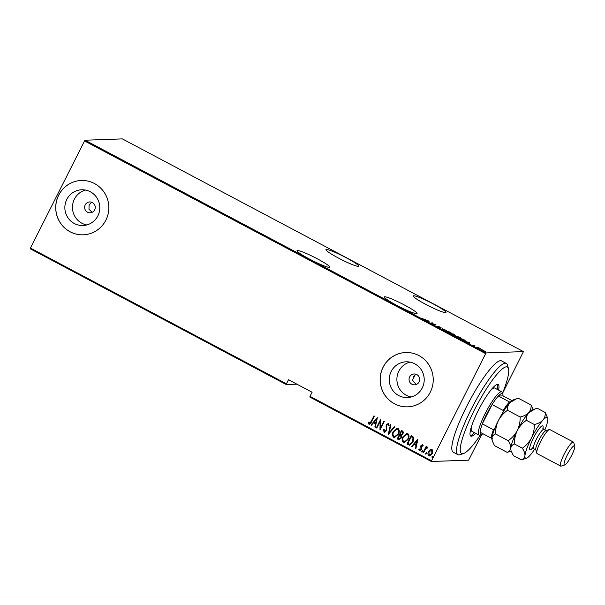 <?xml version="1.0" encoding="UTF-8"?>
<svg xmlns="http://www.w3.org/2000/svg" width="605" height="605" viewBox="0 0 605 605"><rect width="100%" height="100%" fill="white"/><g stroke="black" fill="none" stroke-linecap="round" stroke-linejoin="round"><path stroke-width="0.91" d="M309.495 259.076A18.347 1.921 26.8 0 0 329.77 267.206A18.347 1.921 26.8 0 0 317.307 258.796A18.347 1.921 26.8 0 0 297.025 250.667A18.347 1.921 26.8 0 0 309.495 259.076M338.422 258.048A18.347 1.921 26.8 0 0 358.704 266.177A18.347 1.921 26.8 0 0 346.234 257.768A18.347 1.921 26.8 0 0 325.951 249.638A18.347 1.921 26.8 0 0 338.422 258.048M396.789 305.366A18.347 1.921 26.8 0 0 417.072 313.503A18.347 1.921 26.8 0 0 404.601 305.094A18.347 1.921 26.8 0 0 384.319 296.957A18.347 1.921 26.8 0 0 396.789 305.366M425.723 304.345A18.347 1.921 26.8 0 0 445.998 312.475A18.347 1.921 26.8 0 0 433.528 304.065A18.347 1.921 26.8 0 0 413.253 295.928A18.347 1.921 26.8 0 0 425.723 304.345M94.66 209.874A5.437 5.309 -92 0 0 89.752 201.941A5.437 5.309 -92 0 0 85.222 204.868A5.437 5.309 -92 0 0 90.137 212.801A5.437 5.309 -92 0 0 94.66 209.874M91.733 202.259L89.124 204.732L88.95 209.201L92.119 212.332M415.143 374.881L413.54 376.771L412.965 379.176M419.076 381.921A5.437 5.309 -92 0 0 414.168 373.981A5.437 5.309 -92 0 0 409.638 376.915A5.437 5.309 -92 0 0 414.554 384.848A5.437 5.309 -92 0 0 419.076 381.921M422.267 387.918A17.885 17.469 -92 0 0 406.106 361.813A17.885 17.469 -92 0 0 391.216 371.455A17.885 17.469 -92 0 0 407.377 397.561A17.885 17.469 -92 0 0 422.267 387.918M409.933 362.108A17.885 17.469 -92 0 0 398.831 371.183A17.885 17.469 -92 0 0 411.173 396.993M97.851 215.879A17.885 17.469 -92 0 0 81.69 189.773A17.885 17.469 -92 0 0 66.807 199.408A17.885 17.469 -92 0 0 82.961 225.514A17.885 17.469 -92 0 0 97.851 215.879M85.517 190.068A17.885 17.469 -92 0 0 74.415 199.136A17.885 17.469 -92 0 0 86.757 224.947M105.867 220.16A27.18 26.552 -92 0 0 81.304 180.487A27.18 26.552 -92 0 0 58.677 195.135A27.18 26.552 -92 0 0 83.233 234.808A27.18 26.552 -92 0 0 105.867 220.16M81.335 180.479A27.18 26.552 -92 0 0 58.738 195.128A27.18 26.552 -92 0 0 83.263 234.808M430.276 392.199A27.18 26.552 -92 0 0 405.721 352.526A27.18 26.552 -92 0 0 383.094 367.174A27.18 26.552 -92 0 0 407.649 406.847A27.18 26.552 -92 0 0 430.276 392.199M405.751 352.526A27.18 26.552 -92 0 0 383.147 367.174A27.18 26.552 -92 0 0 407.679 406.847M481.784 434.428L468.61 460.171L431.342 461.494L309.836 397.054L310.025 396.336L431.539 460.776L485.649 353.653L84.549 140.95L85.093 140.216L122.354 138.893L523.446 351.603L486.186 352.927L485.649 353.653M482.608 349.924L485.392 351.694L482.73 350.711L481.58 349.675L482.563 350.015M476.929 347.625L478.411 347.572L480.181 348.525L476.929 347.625M474.933 345.712L474.033 345.447L474.789 346.264L472.445 345.145L474.887 345.795M462.356 339.897L460.836 339.087L462.863 339.019L465.842 341.19L462.356 339.897M451.096 333.922L453.122 333.854L455.051 335.162L454.075 334.89L454.529 335.42L451.096 333.922M454.022 334.996L454.529 335.42M442.202 329.211L442.111 328.016L442.648 329.226L446.452 330.315L442.202 329.211M430.662 323.085L432.265 322.79L433.951 324.59L435.971 324.756L433.944 324.832L432.257 323.032L430.662 323.085M424.249 319.304L425.595 319.251L424.649 319.531L421.844 318.313L424.15 319.493M85.093 140.216L486.186 352.927M428.983 321.051L429.179 322.299L424.839 320L428.983 321.051L428.847 321.588L429.089 321.104M438.012 327.018L436.984 326.216L439.525 327.509L438.512 326.345L441.075 327.63L438.943 326.571L439.948 327.728L438.012 327.018M445.923 330.965L449.651 331.979C451.338 332.977 451.837 333.438 451.156 333.385L447.556 332.077C445.9 331.101 445.401 330.632 446.067 330.685L445.855 330.769M455.663 336.13L459.384 337.144C461.078 338.142 461.577 338.603 460.897 338.55L457.297 337.242C455.641 336.267 455.142 335.798 455.807 335.851L455.588 335.934M469.533 342.551L469.73 343.806L465.389 341.507L469.533 342.551L469.389 343.096L469.639 342.611M286.241 384.546L30.25 248.784L30.439 248.065L286.437 383.827L286.241 384.546L296.881 384.167M430.125 449.689L432.046 449.409L432.93 451.171L432.325 453.637L429.558 455.973L428.816 455.799C427.705 454.582 427.606 453.19 428.514 451.61L430.125 449.689L431.365 449.243M427.455 448.018L425.678 448.683L423.47 452.827L423.046 452.601L426.162 446.43L426.586 446.656L426.132 447.564L427.599 447.057L427.909 447.488L426.979 447.73M422.782 446.225L422.441 445.212L421.39 445.779L421.352 449.583L419.378 450.793L418.758 449.402L419.333 448.986L419.749 450.029L420.914 449.386L420.951 445.583L422.721 444.471L423.235 445.855L422.668 446.225L422.192 445.174M419.802 450.891L418.758 449.402M408.473 444.872L406.953 444.07L411.219 435.623L413.608 437.279L413.056 442.089L409.729 445.212L406.953 444.07M397.213 438.905L401.478 430.458L402.408 430.949C403.391 431.705 403.543 432.666 402.854 433.845L401.402 435.35L401.281 438.02L398.521 439.601L397.213 438.905L401.569 430.51M399.209 439.767L397.334 438.897M388.319 434.186L390.467 424.619L390.928 424.861L389.196 432.59L394.347 426.676L394.808 426.926L388.425 434.246L390.573 424.672M376.779 428.068L376.355 427.841L380.621 419.401L380.545 427.795L383.903 421.14L384.326 421.367L380.061 429.807L380.137 421.428L376.779 428.068M369.33 423.288L371.115 421.481L373.95 415.862L374.374 416.089L371.5 421.791C371.046 423.303 370.169 424.082 368.861 424.143L368.165 422.54L368.755 422.025L369.617 423.341M369.322 424.249L368.165 422.54M30.439 248.065L84.549 140.95M310.025 396.336L312.097 392.237L288.509 379.721L286.437 383.827M377.338 417.662L375.297 427.281L374.835 427.039L375.524 423.969L373.466 422.88L371.417 425.224L370.956 424.982L377.338 417.662M384.523 431.35L386.194 430.42L386.406 424.687L388.569 423.341L389.113 425.444L388.455 425.746L388.085 424.181L386.852 424.876L386.61 430.662L384.077 432.212L383.532 429.58L384.16 429.376L384.523 431.35L384.977 431.433M388.138 423.235L388.569 423.341M388.569 425.746L387.85 424.105M384.599 432.333L384.077 432.212L383.532 429.58M393.295 431.516L397.175 428.174L398.067 428.37C399.565 430.079 399.671 432.015 398.392 434.171L394.543 437.491L393.621 437.271C392.153 435.57 392.04 433.656 393.295 431.516L397.235 428.174M403.036 436.681L406.915 433.339L407.808 433.535C409.305 435.245 409.411 437.181 408.133 439.336L404.284 442.656L403.361 442.436C401.894 440.735 401.78 438.822 403.036 436.681L406.976 433.339M417.889 439.162L415.847 448.781L415.385 448.539L416.074 445.477L414.017 444.38L411.967 446.724L411.506 446.482L417.889 439.162M421.761 451.164L422.54 450.687L422.608 451.617L421.829 452.094L421.761 451.164L422.653 450.68M421.988 452.132L421.874 451.164M425.678 453.243L426.457 452.767L426.525 453.689L425.746 454.173L425.678 453.243L426.57 452.759M425.905 454.204L425.791 453.236M432.03 456.609L432.809 456.132L432.877 457.062L432.099 457.539L432.03 456.609L432.923 456.125M432.257 457.577L432.144 456.609M523.446 351.603L502.573 393.265M431.539 460.776L431.342 461.494M415.393 374.397A36.693 6.806 -62.1 0 0 414.917 375.327A36.693 6.806 -62.1 0 0 412.474 380.19L416.24 384.5M369.443 423.288L371.236 421.473L374.041 415.907M369.375 424.249L368.974 424.135M368.279 422.532L368.77 422.108M375.312 427.221L374.835 427.039M374.956 427.032L375.524 423.969M375.644 423.969L373.466 422.88M371.462 425.179L370.956 424.982M371.077 424.975L377.422 417.7M375.75 422.986L376.688 419.31L374.117 422.124L375.75 422.986L376.575 419.31M376.809 428.015L376.355 427.841M376.476 427.841L380.711 419.446M383.993 421.186L380.545 427.795M380.137 421.428L379.97 429.754M383.646 429.58L384.16 429.406M384.636 431.342L386.194 430.42M386.315 430.42L386.444 429.505M386.557 429.497L386.028 426.117M386.141 426.117L386.406 424.687M386.519 424.687L388.69 423.334M384.659 432.325L384.19 432.204M394.422 426.722L389.196 432.59M394.604 437.483L393.621 437.271M393.734 437.264C392.267 435.57 392.161 433.649 393.409 431.516M394.929 436.576L398.09 433.944C399.103 432.197 398.99 430.631 397.765 429.248L396.956 429.081M397.977 433.944C398.982 432.197 398.877 430.631 397.651 429.248L396.903 429.081L393.719 431.743C392.713 433.475 392.819 435.033 394.036 436.394L394.868 436.576L398.09 433.944M399.262 439.759L398.642 439.593M399.61 438.852L400.979 437.793L400.903 435.842L399.776 435.116L398.075 438.262L399.55 438.852L400.858 437.801L400.782 435.842L399.663 435.124M401.251 434.647L402.544 433.626L402.159 431.857L401.463 431.546L400.102 434.254L401.198 434.655L402.423 433.634L402.045 431.857L401.463 431.546M404.344 442.648L403.361 442.436M403.474 442.436C402.007 440.735 401.902 438.814 403.149 436.681M404.662 441.741L407.83 439.109C408.844 437.362 408.73 435.797 407.505 434.413L406.696 434.246M407.717 439.109C408.723 437.362 408.617 435.797 407.392 434.413L406.643 434.246L403.459 436.908C402.454 438.64 402.559 440.198 403.777 441.559L404.609 441.741L407.83 439.109M407.067 444.062L411.309 435.676M409.782 445.204L408.587 444.872M409.91 444.267L412.746 441.854L413.071 437.937L411.203 436.712L407.815 443.427L409.91 444.267L412.633 441.862L412.958 437.944L411.203 436.712M415.862 448.728L415.385 448.539M415.499 448.539L416.074 445.477M416.187 445.469L414.017 444.38M412.005 446.687L411.506 446.482M411.619 446.482L417.964 439.2M416.293 444.493L417.238 440.811L414.667 443.631L416.293 444.493L417.117 440.818M418.872 449.402L419.341 449.061M419.862 450.029L420.914 449.386M421.027 449.386L421.088 448.736M421.201 448.728L420.846 447.806M420.967 447.798L420.641 446.626M420.755 446.619L420.951 445.583M421.072 445.583L422.834 444.463M423.492 452.774L423.046 452.601M423.16 452.601L426.253 446.482M427.712 447.05L426.132 447.564M429.618 455.973L428.816 455.799M428.93 455.799C427.818 454.582 427.72 453.183 428.627 451.61L428.514 451.61M428.627 451.61L430.238 449.689M429.845 455.172L429.195 455.043L431.902 453.41L431.66 450.173L431.153 450.044M429.316 455.036L432.015 453.41L431.773 450.165L431.206 450.037M431.773 450.165L428.937 451.844L429.195 455.043M428.847 321.588L428.885 322.147M428.68 321.55L428.642 321.096L427.054 320.688L428.635 321.648M442.157 328.651L442.573 328.258M442.331 328.742L442.368 329.279M447.7 332.153L450.733 333.158L449.462 332.001L446.49 330.912L446.074 331.457M446.49 330.912L447.745 332.062M454.559 335.064L452.684 334.104L454.688 334.913L454.446 335.397M452.759 334.262L451.723 334.141L454.105 335.193L452.759 334.262M454.037 335.329L453.629 334.739M457.44 337.318L460.473 338.324L459.203 337.166L456.23 336.077L455.815 336.622M456.23 336.077L457.486 337.227M465.086 340.849L465.6 341.674M465.336 341.129L464.89 340.244L463.075 339.246L461.464 339.307L465.608 340.895L465.366 341.379M469.389 343.096L469.435 343.648M469.23 343.058L469.193 342.596L467.605 342.196L469.185 343.148M482.866 350.787L484.968 351.475L482.003 349.902L481.648 350.424M482.003 349.902L482.903 350.703M502.551 393.189A48.922 9.083 117.9 0 0 508.495 368.664A48.922 9.083 117.9 0 0 475.409 408.042A48.922 9.083 117.9 0 0 463.483 453.546A48.922 9.083 117.9 0 0 480.453 434.866M463.483 453.546L459.959 454.695A51.637 9.582 -62.1 0 1 457.924 454.673A51.637 9.582 -62.1 0 1 472.543 406.666A51.637 9.582 -62.1 0 1 506.309 363.431A51.637 9.582 -62.1 0 1 507.474 365.102L508.495 368.664M471.628 426.079A24.457 4.537 117.9 0 0 471.832 431.282L478.91 435.04A24.457 4.537 -62.1 0 1 485.165 413.616A24.457 4.537 -62.1 0 1 501.832 391.821A24.457 4.537 -62.1 0 1 502.384 392.607L502.899 394.392A23.103 4.288 117.9 0 0 498.376 396.041A23.103 4.288 117.9 0 0 492.084 404.556A23.103 4.288 117.9 0 0 486.632 414.228A23.103 4.288 117.9 0 0 482.336 423.863A23.103 4.288 117.9 0 0 480.098 432.235A23.103 4.288 117.9 0 0 481.64 434.473A23.103 4.288 117.9 0 0 482.934 433.732M498.558 390.081A29.214 5.422 117.9 0 0 498.165 384.493A29.214 5.422 117.9 0 0 479.062 408.95A29.214 5.422 117.9 0 0 470.788 436.114A29.214 5.422 117.9 0 0 475.636 433.301M470.297 435.608A29.214 5.422 117.9 0 0 474.456 432.673M506.309 363.431L501.59 360.928A51.637 9.582 117.9 0 0 467.824 404.163A51.637 9.582 117.9 0 0 453.205 452.169L457.924 454.673M497.378 389.454A29.214 5.422 117.9 0 0 497.469 384.372M501.832 391.821L494.754 388.07A24.457 4.537 117.9 0 0 490.322 390.815M503.05 412.466L503.178 410.44A23.103 4.288 -62.1 0 1 509.47 401.924L498.376 396.041L503.005 395.882A23.103 4.288 117.9 0 0 502.899 394.392M503.178 410.44L492.084 404.556L482.336 423.863L493.43 429.739L494.966 428.461M481.64 434.473L479.878 435.055A24.457 4.537 -62.1 0 1 478.91 435.04M503.005 395.882L511.974 400.631M509.47 401.924L510.575 402.287M492.288 438.474L491.184 438.111A23.103 4.288 -62.1 0 1 493.43 429.739M480.098 432.235L491.184 438.111M573.419 442.089L549.824 429.58A13.59 2.518 117.9 0 0 549.287 429.573L545.763 430.722A10.875 2.019 117.9 0 0 538.783 440.41A10.875 2.019 117.9 0 0 535.758 449.583L536.786 453.145A13.59 2.518 117.9 0 0 537.089 453.591L560.684 466.1A13.59 2.518 -62.1 0 1 564.163 454.196A13.59 2.518 -62.1 0 1 573.419 442.089A13.59 2.518 -62.1 0 1 573.721 442.527L574.75 446.089A10.875 2.019 117.9 0 0 567.097 455.429A10.875 2.019 117.9 0 0 564.745 464.958A10.875 2.019 117.9 0 0 571.725 455.262A10.875 2.019 117.9 0 0 574.75 446.089M549.287 429.573A13.59 2.518 117.9 0 0 540.567 441.688A13.59 2.518 117.9 0 0 536.786 453.145M533.239 409.54L531.084 404.995L518.409 398.279L516.42 398.861L509.864 402.643C508.056 404.843 507.27 407.392 507.512 410.288L520.187 417.011C520.255 421.753 519.294 426.245 517.305 430.495C515.059 434.624 512.034 438.02 508.223 440.69L495.555 433.974C495.48 429.232 496.44 424.733 498.429 420.483C500.675 416.361 503.7 412.965 507.512 410.288M531.084 404.995C531.326 407.899 530.54 410.447 528.74 412.648C526.705 414.697 523.854 416.149 520.187 417.011M508.223 440.69C510 443.533 510.854 446.029 510.794 448.169C510.491 450.15 509.274 451.549 507.164 452.358L494.489 445.635L492.236 440.773L491.918 438.156C492.22 436.175 493.438 434.776 495.555 433.974M507.164 452.358L511.21 451.103M510.794 448.169A23.103 4.288 117.9 0 0 510.877 449.984L510.794 448.169C511.096 446.18 512.306 444.788 514.424 443.979C514.356 439.245 515.316 434.745 517.305 430.495A23.103 4.288 117.9 0 0 510.794 448.169M535.115 408.927L532.135 409.903A23.103 4.288 117.9 0 0 528.74 412.648A23.103 4.288 117.9 0 0 517.305 430.495C519.536 426.389 522.569 422.986 526.388 420.301C526.146 417.405 526.932 414.848 528.74 412.648L535.296 408.867L537.285 408.284L545.241 412.504C545.483 415.401 544.697 417.957 542.889 420.157A23.103 4.288 117.9 0 0 531.462 438.005A23.103 4.288 117.9 0 0 524.951 455.678A23.103 4.288 117.9 0 0 526.463 458.25A23.103 4.288 117.9 0 0 529.867 455.505A23.103 4.288 117.9 0 0 534.631 449.205M516.239 398.914L513.259 399.89A23.103 4.288 117.9 0 0 509.864 402.643A23.103 4.288 -62.1 0 0 498.429 420.483A23.103 4.288 117.9 0 0 491.918 438.156A23.103 4.288 117.9 0 0 492.009 439.971L492.236 440.773M544.818 429.996A23.103 4.288 117.9 0 0 547.812 419.983A23.103 4.288 117.9 0 0 547.722 418.168A23.103 4.288 117.9 0 0 542.889 420.157C540.862 422.207 538.011 423.659 534.344 424.521C534.412 429.255 533.451 433.755 531.462 438.005C529.231 442.111 526.199 445.514 522.38 448.199C524.149 451.043 525.011 453.538 524.951 455.678C524.648 457.66 523.431 459.059 521.313 459.861L513.365 455.648L511.112 450.778M547.722 418.168L545.241 412.504M521.313 459.861L526.463 458.25M522.38 448.199L514.424 443.979M534.344 424.521L526.388 420.301M564.745 464.958L561.221 466.107A13.59 2.518 -62.1 0 1 560.684 466.1M532.347 448.441A13.59 2.518 -62.1 0 1 533.489 437.929A13.59 2.518 -62.1 0 1 540.681 426.933A13.59 2.518 -62.1 0 1 542.904 428.537M546.02 430.639L543.834 429.474A10.875 2.019 117.9 0 0 536.423 439.162A10.875 2.019 117.9 0 0 533.648 448.683L531.908 448.57L533.413 447.042M439.578 327.486L439.336 327.963M438.89 326.587L438.648 327.071M454.166 335.17L453.924 335.654M473.995 345.463L473.753 345.947M474.396 346.022L474.154 346.506M535.833 449.848L533.648 448.683M542.768 428.098L543.834 429.474"/></g></svg>

